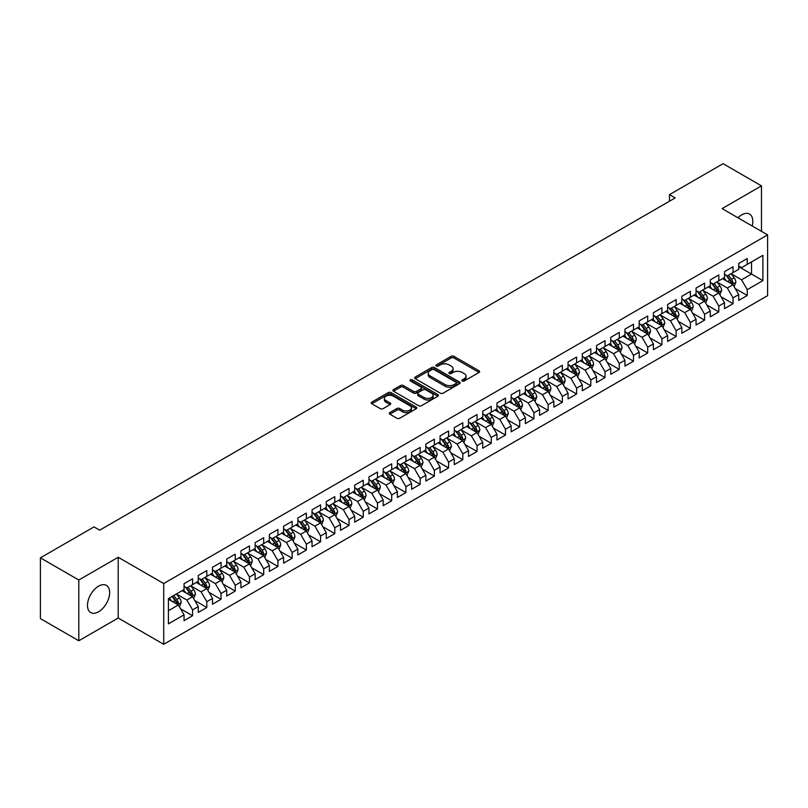 <?xml version="1.0" encoding="UTF-8"?>
<svg xmlns="http://www.w3.org/2000/svg" width="808" height="808" viewBox="0 0 808 808"><rect width="100%" height="100%" fill="white"/><g stroke="black" fill="none" stroke-linecap="round" stroke-linejoin="round"><path stroke-width="1.21" d="M462.277 380.992A1.384 0.798 0 0 0 464.236 380.992L479.073 372.427A1.97 1.141 0 0 0 479.649 371.619A1.97 1.141 0 0 0 479.073 370.811L453.945 356.308A1.97 1.141 0 0 0 451.147 356.308L436.32 364.873A1.384 0.798 0 0 0 435.906 365.438A1.384 0.798 0 0 0 436.32 366.004A1.384 0.798 0 0 0 438.269 366.004L440.188 364.893A6.323 3.646 0 0 1 449.127 364.893L451.218 366.105A6.323 3.646 0 0 1 453.066 368.68A6.323 3.646 0 0 1 451.218 371.256L449.299 372.367A1.384 0.798 0 0 0 448.894 372.932A1.384 0.798 0 0 0 449.299 373.498A1.384 0.798 0 0 0 451.248 373.498L453.177 372.387A6.323 3.646 0 0 1 462.105 372.387L464.196 373.599A6.323 3.646 0 0 1 466.054 376.174A6.323 3.646 0 0 1 464.196 378.75L462.277 379.861A1.384 0.798 0 0 0 461.873 380.427A1.384 0.798 0 0 0 462.277 380.992L462.277 379.861M98.566 611.787A15.685 9.06 120 0 0 108.817 597.96A15.685 9.06 120 0 0 106.414 585.396A15.685 9.06 120 0 0 98.566 586.164A15.685 9.06 120 0 0 88.325 599.99A15.685 9.06 120 0 0 90.728 612.565A15.685 9.06 120 0 0 98.566 611.787M752.157 225.967A15.685 9.06 120 0 0 749.561 214.08A15.685 9.06 120 0 0 741.714 214.847A15.685 9.06 120 0 0 737.957 217.776M389.86 412.565A1.97 1.141 0 0 0 389.284 413.373A1.97 1.141 0 0 0 389.86 414.181L396.91 418.251A1.97 1.141 0 0 0 399.707 418.251L416.181 408.737A1.97 1.141 0 0 0 416.756 407.929A1.97 1.141 0 0 0 416.181 407.121L391.052 392.617A1.97 1.141 0 0 0 388.254 392.617L371.781 402.131A1.97 1.141 0 0 0 371.205 402.929A1.97 1.141 0 0 0 371.781 403.737L380.295 408.656A1.97 1.141 0 0 0 383.093 408.656L390.143 404.586A1.97 1.141 0 0 0 390.719 403.778A1.97 1.141 0 0 0 390.143 402.97L385.921 400.536A5.282 3.05 0 0 1 384.376 398.384A5.282 3.05 0 0 1 387.628 395.566A5.282 3.05 0 0 1 393.385 396.223L409.929 405.778A5.282 3.05 0 0 1 411.474 407.929A5.282 3.05 0 0 1 408.212 410.747A5.282 3.05 0 0 1 402.465 410.09L399.707 408.495A1.97 1.141 0 0 0 396.91 408.495L389.86 412.565L389.86 414.181M78.8 580.013L78.8 640.774L118.2 618.029L118.2 557.268L78.8 580.013L40.4 557.843L94.021 526.887L99.707 530.169L675.155 197.94L669.468 194.647L669.468 201.222M118.2 557.268L163.711 583.538L767.6 234.886L767.6 295.647L163.711 644.309L163.711 583.538M761.479 231.361L761.479 185.87L722.089 208.616L767.6 234.886M761.479 185.87L723.079 163.691L669.468 194.647M440.33 393.183A1.97 1.141 0 0 0 443.117 393.183L459.59 383.669A1.97 1.141 0 0 0 460.176 382.861A1.97 1.141 0 0 0 459.59 382.063L434.462 367.549A1.97 1.141 0 0 0 431.674 367.549L415.201 377.063A1.97 1.141 0 0 0 414.625 377.871A1.97 1.141 0 0 0 415.201 378.669L440.33 393.183M410.939 381.285A1.384 0.798 0 0 1 412.343 381.487L412.343 379.841L437.886 394.587A1.97 1.141 0 0 1 438.461 395.395A1.97 1.141 0 0 1 437.886 396.203L421.412 405.717A1.97 1.141 0 0 1 418.625 405.717L393.496 391.203L400.546 387.163L400.546 385.527L393.496 389.597A1.97 1.141 0 0 0 392.91 390.405A1.97 1.141 0 0 0 393.496 391.203L393.496 389.597M400.546 387.163A1.97 1.141 0 0 1 403.333 387.163L403.333 385.527A1.97 1.141 0 0 0 400.546 385.527M403.333 385.527L413.524 391.405A1.97 1.141 0 0 0 416.312 391.405L420.998 388.709A1.97 1.141 0 0 0 421.574 387.901A1.97 1.141 0 0 0 420.998 387.093L410.383 380.972A1.384 0.798 0 0 1 409.979 380.406A1.384 0.798 0 0 1 410.828 379.669A1.384 0.798 0 0 1 412.343 379.841M738.724 266.67L751.531 274.053L751.531 261.903L762.904 255.338L747.259 264.368L747.259 258.54L738.724 263.459L738.724 269.296L733.038 272.579L733.038 266.751L724.503 271.67L724.503 277.508L718.817 280.79L718.817 274.962L710.283 279.881L710.283 285.719L704.596 289.001L704.596 283.174L696.062 288.092L696.062 293.93L690.375 297.213L690.375 291.385L681.841 296.304L681.841 302.142L676.145 305.424L676.145 299.596L667.62 304.515L667.62 310.353L661.924 313.635L661.924 307.808L653.389 312.726L653.389 318.564L647.703 321.847L647.703 316.019L639.168 320.938L639.168 326.775L633.482 330.058L633.482 324.23L624.948 329.149L624.948 334.987L619.261 338.269L619.261 332.441L610.727 337.36L610.727 343.198L605.04 346.481L605.04 340.653L596.506 345.571L596.506 351.409L590.81 354.692L590.81 348.864L582.275 353.783L582.275 359.621L576.589 362.903L576.589 357.075L568.054 361.994L568.054 367.832L562.368 371.114L562.368 365.287L553.834 370.205L553.834 376.043L548.147 379.326L548.147 373.498L539.613 378.417L539.613 384.255L533.926 387.537L533.926 381.709L525.392 386.628L525.392 392.466L519.706 395.748L519.706 389.921L511.171 394.839L511.171 400.677L505.475 403.96L505.475 398.132L496.94 403.051L496.94 408.888L491.254 412.171L491.254 406.343L482.719 411.262L482.719 417.1L477.033 420.382L477.033 414.555L468.499 419.473L468.499 425.311L462.812 428.594L462.812 422.766L454.278 427.685L454.278 433.522L448.591 436.805L448.591 430.977L440.057 435.896L440.057 441.734L434.361 445.016L434.361 439.188L425.836 444.107L425.836 449.945L420.14 453.227L420.14 447.4L411.605 452.318L411.605 458.156L405.919 461.439L405.919 455.611L397.385 460.53L397.385 466.368L391.698 469.65L391.698 463.822L383.164 468.741L383.164 474.579L377.477 477.861L377.477 472.034L368.943 476.962L368.943 482.79L363.257 486.073L363.257 480.245L354.722 485.174L354.722 491.001L349.026 494.284L349.026 488.456L340.491 493.385L340.491 499.213L334.805 502.495L334.805 496.668L326.27 501.596L326.27 507.424L320.584 510.707L320.584 504.879L312.05 509.808L312.05 515.635L306.363 518.918L306.363 513.09L297.829 518.019L297.829 523.847L292.142 527.129L292.142 521.301L283.608 526.23L283.608 532.058L277.922 535.34L277.922 529.513L269.387 534.442L269.387 540.269L263.691 543.552L263.691 537.724L255.156 542.653L255.156 548.481L249.47 551.763L249.47 545.935L240.936 550.864L240.936 556.692L235.249 559.974L235.249 554.147L226.715 559.075L226.715 564.903L221.028 568.186L221.028 562.358L212.494 567.287L212.494 573.114L206.808 576.397L206.808 570.569L198.273 575.498L198.273 581.326L192.577 584.608L192.577 578.78L184.052 583.709L184.052 589.537L168.407 598.566L168.407 623.857L184.052 614.827L178.356 604.97L168.407 599.223M762.904 255.338L762.904 280.629L747.259 289.658L741.572 279.8L731.26 273.851M735.24 288.547L747.259 295.486L747.259 289.658M747.259 295.486L738.724 300.414L738.724 294.587L733.038 297.869L727.351 288.012L717.039 282.063M721.019 296.758L733.038 303.697L733.038 297.869M733.038 303.697L724.503 308.626L724.503 302.798L718.817 306.081L713.131 296.223L702.819 290.274M706.798 304.969L718.817 311.908L718.817 306.081M718.817 311.908L710.283 316.837L710.283 311.009L704.596 314.292L698.91 304.434L688.598 298.485M692.577 313.181L704.596 320.12L704.596 314.292M704.596 320.12L696.062 325.048L696.062 319.221L690.375 322.503L684.679 312.646L674.367 306.697M678.356 321.392L690.375 328.331L690.375 322.503M690.375 328.331L681.841 333.26L681.841 327.432L676.145 330.714L670.458 320.857L660.146 314.908M664.136 329.603L676.145 336.542L676.145 330.714M676.145 336.542L667.62 341.471L667.62 335.643L661.924 338.926L656.237 329.068L645.925 323.119M649.905 337.815L661.924 344.753L661.924 338.926M661.924 344.753L653.389 349.682L653.389 343.854L647.703 347.137L642.017 337.279L631.705 331.331M635.684 346.026L647.703 352.965L647.703 347.137M647.703 352.965L639.168 357.894L639.168 352.066L633.482 355.348L627.796 345.491L617.484 339.542M621.463 354.237L633.482 361.176L633.482 355.348M633.482 361.176L624.948 366.105L624.948 360.277L619.261 363.56L613.565 353.702L603.263 347.753M607.242 362.449L619.261 369.387L619.261 363.56M619.261 369.387L610.727 374.316L610.727 368.488L605.04 371.771L599.344 361.913L589.032 355.964M593.021 370.66L605.04 377.599L605.04 371.771M605.04 377.599L596.506 382.527L596.506 376.7L590.81 379.982L585.123 370.125L574.811 364.176M578.791 378.871L590.81 385.81L590.81 379.982M590.81 385.81L582.275 390.739L582.275 384.911L576.589 388.194L570.903 378.336L560.59 372.387M564.57 387.082L576.589 394.021L576.589 388.194M576.589 394.021L568.054 398.95L568.054 393.122L562.368 396.405L556.682 386.547L546.37 380.598M550.349 395.294L562.368 402.233L562.368 396.405M562.368 402.233L553.834 407.161L553.834 401.334L548.147 404.616L542.461 394.759L532.149 388.81M536.128 403.505L548.147 410.444L548.147 404.616M548.147 410.444L539.613 415.373L539.613 409.545L533.926 412.827L528.23 402.97L517.918 397.021M521.907 411.716L533.926 418.655L533.926 412.827M533.926 418.655L525.392 423.584L525.392 417.756L519.706 421.039L514.009 411.181L503.697 405.232M507.687 419.928L519.706 426.866L519.706 421.039M519.706 426.866L511.171 431.795L511.171 425.968L505.475 429.25L499.788 419.392L489.476 413.444M493.456 428.139L505.475 435.078L505.475 429.25M505.475 435.078L496.94 440.006L496.94 434.179L491.254 437.461L485.568 427.604L475.256 421.655M479.235 436.35L491.254 443.289L491.254 437.461M491.254 443.289L482.719 448.218L482.719 442.39L477.033 445.673L471.347 435.815L461.035 429.866M465.014 444.562L477.033 451.5L477.033 445.673M477.033 451.5L468.499 456.429L468.499 450.601L462.812 453.884L457.126 444.026L446.814 438.077M450.793 452.773L462.812 459.712L462.812 453.884M462.812 459.712L454.278 464.64L454.278 458.813L448.591 462.095L442.895 452.238L432.583 446.289M436.572 460.984L448.591 467.923L448.591 462.095M448.591 467.923L440.057 472.852L440.057 467.024L434.361 470.306L428.674 460.449L418.362 454.5M422.352 469.196L434.361 476.134L434.361 470.306M434.361 476.134L425.836 481.063L425.836 475.235L420.14 478.518L414.454 468.66L404.141 462.711M408.121 477.407L420.14 484.346L420.14 478.518M420.14 484.346L411.605 489.274L411.605 483.447L405.919 486.729L400.233 476.871L389.921 470.923M393.9 485.618L405.919 492.557L405.919 486.729M405.919 492.557L397.385 497.486L397.385 491.658L391.698 494.94L386.012 485.083L375.7 479.134M379.679 493.829L391.698 500.768L391.698 494.94M391.698 500.768L383.164 505.697L383.164 499.869L377.477 503.152L371.781 493.294L361.479 487.345M365.458 502.041L377.477 508.979L377.477 503.152M377.477 508.979L368.943 513.908L368.943 508.081L363.257 511.363L357.56 501.505L347.248 495.556M351.238 510.252L363.257 517.191L363.257 511.363M363.257 517.191L354.722 522.12L354.722 516.292L349.026 519.574L343.339 509.717L333.027 503.768M337.017 518.463L349.026 525.402L349.026 519.574M349.026 525.402L340.491 530.331L340.491 524.503L334.805 527.786L329.119 517.928L318.806 511.979M322.786 526.675L334.805 533.613L334.805 527.786M334.805 533.613L326.27 538.542L326.27 532.714L320.584 535.997L314.898 526.139L304.586 520.19M308.565 534.886L320.584 541.825L320.584 535.997M320.584 541.825L312.05 546.753L312.05 540.926L306.363 544.208L300.677 534.351L290.365 528.402M294.344 543.097L306.363 550.036L306.363 544.208M306.363 550.036L297.829 554.965L297.829 549.137L292.142 552.42L286.446 542.562L276.134 536.613M280.124 551.308L292.142 558.247L292.142 552.42M292.142 558.247L283.608 563.176L283.608 557.348L277.922 560.631L272.225 550.773L261.913 544.824M265.903 559.52L277.922 566.459L277.922 560.631M277.922 566.459L269.387 571.387L269.387 565.56L263.691 568.842L258.005 558.985L247.692 553.036M251.672 567.731L263.691 574.67L263.691 568.842M263.691 574.67L255.156 579.599L255.156 573.771L249.47 577.053L243.784 567.196L233.472 561.247M237.451 575.942L249.47 582.881L249.47 577.053M249.47 582.881L240.936 587.81L240.936 581.982L235.249 585.265L229.563 575.407L219.251 569.458M223.23 584.154L235.249 591.092L235.249 585.265M235.249 591.092L226.715 596.021L226.715 590.193L221.028 593.476L215.342 583.618L205.03 577.67M209.009 592.365L221.028 599.304L221.028 593.476M221.028 599.304L212.494 604.232L212.494 598.405L206.808 601.687L201.111 591.83L190.799 585.881M194.789 600.576L206.808 607.515L206.808 601.687M206.808 607.515L198.273 612.444L198.273 606.616L192.577 609.899L186.89 600.041L176.578 594.092M180.568 608.788L192.577 615.726L192.577 609.899M192.577 615.726L184.052 620.655L184.052 614.827M184.052 586.255L186.89 587.891L192.577 584.608M168.407 610.717L178.356 604.97M198.273 578.043L201.111 579.679L206.808 576.397M186.89 600.041L192.577 596.759L182.053 590.688M198.273 606.616L192.577 596.759M212.494 569.832L215.342 571.468L221.028 568.186M201.111 591.83L206.808 588.547L196.283 582.477M212.494 598.405L206.808 588.547M226.715 561.621L229.563 563.257L235.249 559.974M215.342 583.618L221.028 580.336L210.504 574.266M226.715 590.193L221.028 580.336M240.936 553.409L243.784 555.045L249.47 551.763M229.563 575.407L235.249 572.125L224.725 566.055M240.936 581.982L235.249 572.125M255.156 545.198L258.005 546.834L263.691 543.552M243.784 567.196L249.47 563.913L238.946 557.843M255.156 573.771L249.47 563.913M269.387 536.987L272.225 538.623L277.922 535.34M258.005 558.985L263.691 555.702L253.167 549.632M269.387 565.56L263.691 555.702M283.608 528.775L286.446 530.412L292.142 527.129M272.225 550.773L277.922 547.491L267.387 541.421M283.608 557.348L277.922 547.491M297.829 520.564L300.677 522.2L306.363 518.918M286.446 542.562L292.142 539.279L281.618 533.209M297.829 549.137L292.142 539.279M312.05 512.353L314.898 513.989L320.584 510.707M300.677 534.351L306.363 531.068L295.839 524.998M312.05 540.926L306.363 531.068M326.27 504.142L329.119 505.778L334.805 502.495M314.898 526.139L320.584 522.857L310.06 516.787M326.27 532.714L320.584 522.857M340.491 495.93L343.339 497.566L349.026 494.284M329.119 517.928L334.805 514.645L324.281 508.575M340.491 524.503L334.805 514.645M354.722 487.719L357.56 489.355L363.257 486.073M343.339 509.717L349.026 506.434L338.501 500.364M354.722 516.292L349.026 506.434M368.943 479.508L371.781 481.144L377.477 477.861M357.56 501.505L363.257 498.223L352.732 492.153M368.943 508.081L363.257 498.223M383.164 471.296L386.012 472.933L391.698 469.65M371.781 493.294L377.477 490.012L366.953 483.941M383.164 499.869L377.477 490.012M397.385 463.085L400.233 464.721L405.919 461.439M386.012 485.083L391.698 481.8L381.174 475.73M397.385 491.658L391.698 481.8M411.605 454.874L414.454 456.51L420.14 453.227M400.233 476.871L405.919 473.589L395.395 467.519M411.605 483.447L405.919 473.589M425.836 446.662L428.674 448.299L434.361 445.016M414.454 468.66L420.14 465.378L409.616 459.308M425.836 475.235L420.14 465.378M440.057 438.451L442.895 440.087L448.591 436.805M428.674 460.449L434.361 457.166L423.836 451.096M440.057 467.024L434.361 457.166M454.278 430.24L457.126 431.876L462.812 428.594M442.895 452.238L448.591 448.955L438.067 442.885M454.278 458.813L448.591 448.955M468.499 422.029L471.347 423.665L477.033 420.382M457.126 444.026L462.812 440.744L452.288 434.674M468.499 450.601L462.812 440.744M482.719 413.817L485.568 415.453L491.254 412.171M471.347 435.815L477.033 432.533L466.509 426.462M482.719 442.39L477.033 432.533M496.94 405.606L499.788 407.242L505.475 403.96M485.568 427.604L491.254 424.321L480.73 418.251M496.94 434.179L491.254 424.321M511.171 397.395L514.009 399.031L519.706 395.748M499.788 419.392L505.475 416.11L494.951 410.04M511.171 425.968L505.475 416.11M525.392 389.183L528.23 390.82L533.926 387.537M514.009 411.181L519.706 407.899L509.171 401.829M525.392 417.756L519.706 407.899M539.613 380.972L542.461 382.608L548.147 379.326M528.23 402.97L533.926 399.687L523.402 393.617M539.613 409.545L533.926 399.687M553.834 372.761L556.682 374.397L562.368 371.114M542.461 394.759L548.147 391.476L537.623 385.406M553.834 401.334L548.147 391.476M568.054 364.549L570.903 366.186L576.589 362.903M556.682 386.547L562.368 383.265L551.844 377.195M568.054 393.122L562.368 383.265M582.275 356.338L585.123 357.974L590.81 354.692M570.903 378.336L576.589 375.053L566.065 368.983M582.275 384.911L576.589 375.053M596.506 348.127L599.344 349.763L605.04 346.481M585.123 370.125L590.81 366.842L580.285 360.772M596.506 376.7L590.81 366.842M610.727 339.916L613.565 341.552L619.261 338.269M599.344 361.913L605.04 358.631L594.506 352.561M610.727 368.488L605.04 358.631M624.948 331.704L627.796 333.34L633.482 330.058M613.565 353.702L619.261 350.419L608.737 344.349M624.948 360.277L619.261 350.419M639.168 323.493L642.017 325.129L647.703 321.847M627.796 345.491L633.482 342.208L622.958 336.138M639.168 352.066L633.482 342.208M653.389 315.272L656.237 316.918L661.924 313.635M642.017 337.279L647.703 333.997L637.179 327.927M653.389 343.854L647.703 333.997M667.62 307.06L670.458 308.707L676.145 305.424M656.237 329.068L661.924 325.786L651.4 319.716M667.62 335.643L661.924 325.786M681.841 298.849L684.679 300.495L690.375 297.213M670.458 320.857L676.145 317.574L665.62 311.504M681.841 327.432L676.145 317.574M696.062 290.638L698.91 292.284L704.596 289.001M684.679 312.646L690.375 309.363L679.851 303.293M696.062 319.221L690.375 309.363M710.283 282.426L713.131 284.073L718.817 280.79M698.91 304.434L704.596 301.152L694.072 295.082M710.283 311.009L704.596 301.152M724.503 274.215L727.351 275.861L733.038 272.579M713.131 296.223L718.817 292.94L708.293 286.87M724.503 302.798L718.817 292.94M738.724 266.004L741.572 267.65L747.259 264.368M727.351 288.012L733.038 284.729L722.514 278.659M738.724 294.587L733.038 284.729M40.4 557.843L40.4 618.605L78.8 640.774M118.2 618.029L163.711 644.309M741.572 279.8L751.531 274.053L762.904 280.629M462.832 381.184L464.196 380.396A6.323 3.646 0 0 0 466.054 377.821L466.054 376.174M453.066 368.68L453.066 370.316A6.323 3.646 0 0 1 451.218 372.902L449.854 373.69M479.043 372.438L453.945 357.954A1.97 1.141 0 0 0 451.147 357.954L436.865 366.196M459.57 383.689L434.462 369.195A1.97 1.141 0 0 0 431.674 369.195L415.231 378.689M456.106 383.426A1.384 0.798 0 0 0 456.51 382.861A1.384 0.798 0 0 0 456.106 382.305L434.048 369.569A1.384 0.798 0 0 0 432.088 369.569L430.068 370.731A6.323 3.646 0 0 0 428.22 373.316A6.323 3.646 0 0 0 430.068 375.892L445.147 384.598A6.323 3.646 0 0 0 454.076 384.598L456.106 383.426L456.106 385.073A1.384 0.798 0 0 0 456.51 384.507L456.51 382.861M428.22 373.316L428.22 374.952A6.323 3.646 0 0 0 430.068 377.538L430.068 375.892M456.106 385.073L454.076 386.244A6.323 3.646 0 0 1 445.147 386.244L430.068 377.538M403.333 387.163L413.524 393.052A1.97 1.141 0 0 0 416.312 393.052L420.998 390.355A1.97 1.141 0 0 0 421.574 389.547L421.574 387.901M412.343 381.487L437.855 396.223M424.099 397.516A5.282 3.05 0 0 0 429.856 398.172A5.282 3.05 0 0 0 433.118 395.354A5.282 3.05 0 0 0 431.573 393.203L425.735 389.84A1.97 1.141 0 0 0 422.948 389.84L418.271 392.536A1.97 1.141 0 0 0 417.696 393.344A1.97 1.141 0 0 0 418.271 394.153L424.099 397.516L424.099 399.152A5.282 3.05 0 0 0 429.856 399.819A5.282 3.05 0 0 0 433.118 397.001L433.118 395.354M417.696 393.344L417.696 394.981A1.97 1.141 0 0 0 418.271 395.789L418.271 394.153M424.099 399.152L418.271 395.789M411.474 407.929L411.474 409.575A5.282 3.05 0 0 1 408.212 412.393A5.282 3.05 0 0 1 402.465 411.726L399.707 410.141A1.97 1.141 0 0 0 396.91 410.141L389.89 414.191M384.376 398.384L384.376 400.021A5.282 3.05 0 0 0 385.921 402.182L385.921 400.536M390.113 404.606L385.921 402.182M416.181 407.121L416.181 408.737L391.052 394.264A1.97 1.141 0 0 0 388.254 394.264L371.811 403.758M734.088 286.557L735.856 282.255A5.333 3.08 -120 0 0 734.149 277.71L731.129 273.68M726.321 280.851L724.019 277.78M732.038 284.153L732.977 282.477A5.333 3.08 -120 0 0 731.452 279.275L728.432 275.235M726.705 275.488L730.442 280.467A2.717 1.566 60 0 1 730.927 281.295L732.977 282.477M725.766 274.952L729.745 280.255A5.333 3.08 60 0 1 731.27 283.467L731.381 283.77M719.867 294.769L721.635 290.466A5.333 3.08 -120 0 0 719.928 285.921L716.908 281.891M712.09 289.062L709.798 285.992M717.817 292.365L718.756 290.688A5.333 3.08 -120 0 0 717.231 287.486L714.211 283.446M712.484 283.699L716.211 288.678A2.717 1.566 60 0 1 716.706 289.506L718.756 290.688M711.545 283.164L715.524 288.466A5.333 3.08 60 0 1 717.05 291.678L717.161 291.981M705.647 302.98L707.414 298.677A5.333 3.08 -120 0 0 705.707 294.132L702.687 290.102M697.87 297.273L695.577 294.203M703.586 300.576L704.536 298.899A5.333 3.08 -120 0 0 703.01 295.698L699.981 291.658M698.264 291.91L701.99 296.889A2.717 1.566 60 0 1 702.485 297.718L704.536 298.899M697.324 291.375L701.304 296.677A5.333 3.08 60 0 1 702.829 299.889L702.93 300.192M691.426 311.191L693.183 306.889A5.333 3.08 -120 0 0 691.486 302.344L688.466 298.314M683.649 305.485L681.356 302.414M689.365 308.787L690.305 307.111A5.333 3.08 -120 0 0 688.78 303.909L685.76 299.869M684.043 300.121L687.77 305.101A2.717 1.566 60 0 1 688.264 305.929L690.305 307.111M683.103 299.586L687.073 304.889A5.333 3.08 60 0 1 688.598 308.101L688.709 308.404M677.205 319.402L678.962 315.1A5.333 3.08 -120 0 0 677.266 310.555L674.246 306.525M669.428 313.696L667.135 310.625M675.145 316.999L676.084 315.322A5.333 3.08 -120 0 0 674.559 312.12L671.539 308.08M669.812 308.333L673.549 313.312A2.717 1.566 60 0 1 674.044 314.14L676.084 315.322M668.883 307.798L672.852 313.1A5.333 3.08 60 0 1 674.377 316.312L674.488 316.615M662.974 327.614L664.742 323.311A5.333 3.08 -120 0 0 663.045 318.766L660.015 314.736M655.207 321.907L652.904 318.837M660.924 325.21L661.863 323.533A5.333 3.08 -120 0 0 660.338 320.332L657.318 316.292M655.591 316.544L659.328 321.523A2.717 1.566 60 0 1 659.813 322.352L661.863 323.533M654.652 316.009L658.631 321.311A5.333 3.08 60 0 1 660.156 324.523L660.267 324.826M648.753 335.825L650.521 331.522A5.333 3.08 -120 0 0 648.814 326.977L645.794 322.947M640.986 330.119L638.684 327.048M646.703 333.421L647.642 331.745A5.333 3.08 -120 0 0 646.117 328.543L643.097 324.503M641.37 324.755L645.097 329.735A2.717 1.566 60 0 1 645.592 330.563L647.642 331.745M640.431 324.22L644.41 329.523A5.333 3.08 60 0 1 645.935 332.734L646.047 333.037M634.533 344.036L636.3 339.734A5.333 3.08 -120 0 0 634.593 335.189L631.573 331.159M626.755 338.33L624.463 335.259M632.472 341.632L633.422 339.956A5.333 3.08 -120 0 0 631.896 336.754L628.876 332.714M627.149 332.967L630.876 337.946A2.717 1.566 60 0 1 631.371 338.774L633.422 339.956M626.21 332.431L630.19 337.734A5.333 3.08 60 0 1 631.715 340.946L631.816 341.249M620.312 352.248L622.069 347.945A5.333 3.08 -120 0 0 620.372 343.4L617.352 339.37M612.535 346.541L610.242 343.471M618.251 349.844L619.201 348.167A5.333 3.08 -120 0 0 617.676 344.966L614.646 340.925M612.929 341.178L616.655 346.157A2.717 1.566 60 0 1 617.15 346.986L619.201 348.167M611.989 340.643L615.969 345.945A5.333 3.08 60 0 1 617.494 349.157L617.595 349.46M606.091 360.459L607.848 356.156A5.333 3.08 -120 0 0 606.151 351.611L603.132 347.581M598.314 354.752L596.021 351.682M604.03 358.055L604.97 356.379A5.333 3.08 -120 0 0 603.445 353.177L600.425 349.137M598.698 349.389L602.435 354.369A2.717 1.566 60 0 1 602.93 355.197L604.97 356.379M597.769 348.854L601.738 354.156A5.333 3.08 60 0 1 603.263 357.368L603.374 357.671M591.87 368.67L593.628 364.368A5.333 3.08 -120 0 0 591.931 359.823L588.911 355.793M584.093 362.964L581.79 359.893M589.81 366.266L590.749 364.59A5.333 3.08 -120 0 0 589.224 361.388L586.204 357.348M584.477 357.601L588.214 362.58A2.717 1.566 60 0 1 588.709 363.408L590.749 364.59M583.538 357.065L587.517 362.368A5.333 3.08 60 0 1 589.042 365.58L589.153 365.883M577.639 376.881L579.407 372.579A5.333 3.08 -120 0 0 577.71 368.034L574.68 364.004M569.872 371.175L567.57 368.105M575.589 374.478L576.528 372.801A5.333 3.08 -120 0 0 575.003 369.599L571.983 365.559M570.256 365.812L573.993 370.791A2.717 1.566 60 0 1 574.478 371.619L576.528 372.801M569.317 365.277L573.296 370.579A5.333 3.08 60 0 1 574.821 373.791L574.932 374.094M563.418 385.093L565.186 380.79A5.333 3.08 -120 0 0 563.479 376.245L560.459 372.215M555.651 379.386L553.349 376.316M561.368 382.689L562.307 381.012A5.333 3.08 -120 0 0 560.782 377.811L557.762 373.771M556.035 374.023L559.762 379.002A2.717 1.566 60 0 1 560.257 379.831L562.307 381.012M555.096 373.488L559.075 378.79A5.333 3.08 60 0 1 560.601 382.002L560.712 382.305M549.198 393.304L550.965 389.001A5.333 3.08 -120 0 0 549.258 384.457L546.238 380.427M541.421 387.598L539.128 384.527M547.137 390.9L548.087 389.224A5.333 3.08 -120 0 0 546.562 386.022L543.542 381.982M541.815 382.234L545.541 387.214A2.717 1.566 60 0 1 546.036 388.042L548.087 389.224M540.875 381.699L544.855 387.002A5.333 3.08 60 0 1 546.38 390.214L546.481 390.517M534.977 401.515L536.734 397.213A5.333 3.08 -120 0 0 535.037 392.668L532.018 388.638M527.2 395.809L524.907 392.739M532.916 399.112L533.866 397.435A5.333 3.08 -120 0 0 532.331 394.233L529.311 390.193M527.594 390.446L531.321 395.425A2.717 1.566 60 0 1 531.815 396.253L533.866 397.435M526.654 389.911L530.624 395.213A5.333 3.08 60 0 1 532.159 398.425L532.26 398.728M520.756 409.727L522.513 405.424A5.333 3.08 -120 0 0 520.817 400.879L517.797 396.849M512.979 404.02L510.686 400.95M518.696 407.323L519.635 405.646A5.333 3.08 -120 0 0 518.11 402.445L515.09 398.405M513.363 398.657L517.1 403.636A2.717 1.566 60 0 1 517.595 404.465L519.635 405.646M512.434 398.122L516.403 403.424A5.333 3.08 60 0 1 517.928 406.636L518.039 406.939M506.535 417.938L508.293 413.635A5.333 3.08 -120 0 0 506.596 409.09L503.576 405.06M498.758 412.231L496.455 409.161M504.475 415.534L505.414 413.858A5.333 3.08 -120 0 0 503.889 410.656L500.869 406.616M499.142 406.868L502.879 411.848A2.717 1.566 60 0 1 503.374 412.676L505.414 413.858M498.203 406.333L502.182 411.636A5.333 3.08 60 0 1 503.707 414.847L503.818 415.15M492.304 426.149L494.072 421.847A5.333 3.08 -120 0 0 492.375 417.302L489.345 413.272M484.537 420.443L482.235 417.372M490.254 423.745L491.193 422.069A5.333 3.08 -120 0 0 489.668 418.867L486.648 414.827M484.921 415.08L488.658 420.059A2.717 1.566 60 0 1 489.143 420.887L491.193 422.069M483.982 414.544L487.961 419.847A5.333 3.08 60 0 1 489.486 423.059L489.598 423.362M478.084 434.361L479.851 430.058A5.333 3.08 -120 0 0 478.144 425.513L475.124 421.483M470.306 428.654L468.014 425.584M476.033 431.957L476.973 430.28A5.333 3.08 -120 0 0 475.447 427.079L472.428 423.038M470.7 423.291L474.427 428.27A2.717 1.566 60 0 1 474.922 429.099L476.973 430.28M469.761 422.756L473.74 428.058A5.333 3.08 60 0 1 475.266 431.27L475.377 431.573M463.863 442.572L465.63 438.269A5.333 3.08 -120 0 0 463.923 433.724L460.903 429.694M456.086 436.865L453.793 433.795M461.802 440.168L462.752 438.491A5.333 3.08 -120 0 0 461.227 435.29L458.197 431.25M456.48 431.502L460.207 436.482A2.717 1.566 60 0 1 460.701 437.31L462.752 438.491M455.54 430.967L459.52 436.269A5.333 3.08 60 0 1 461.045 439.481L461.146 439.784M449.642 450.783L451.399 446.481A5.333 3.08 -120 0 0 449.702 441.936L446.683 437.906M441.865 445.077L439.572 442.006M447.582 448.379L448.521 446.703A5.333 3.08 -120 0 0 446.996 443.501L443.976 439.461M442.259 439.714L445.986 444.693A2.717 1.566 60 0 1 446.481 445.521L448.521 446.703M441.32 439.178L445.289 444.481A5.333 3.08 60 0 1 446.824 447.693L446.925 447.996M435.421 458.995L437.179 454.692A5.333 3.08 -120 0 0 435.482 450.147L432.462 446.117M427.644 453.288L425.351 450.218M433.361 456.591L434.3 454.914A5.333 3.08 -120 0 0 432.775 451.712L429.755 447.672M428.028 447.925L431.765 452.914A2.717 1.566 60 0 1 432.26 453.732L434.3 454.914M427.099 447.39L431.068 452.692A5.333 3.08 60 0 1 432.593 455.904L432.704 456.207M421.19 467.206L422.958 462.903A5.333 3.08 -120 0 0 421.261 458.358L418.231 454.328M413.423 461.499L411.12 458.429M419.14 464.802L420.079 463.125A5.333 3.08 -120 0 0 418.554 459.924L415.534 455.884M413.807 456.136L417.544 461.126A2.717 1.566 60 0 1 418.039 461.944L420.079 463.125M412.868 455.601L416.847 460.903A5.333 3.08 60 0 1 418.372 464.115L418.483 464.418M406.969 475.417L408.737 471.115A5.333 3.08 -120 0 0 407.03 466.57L404.01 462.54M399.202 469.711L396.9 466.64M404.919 473.013L405.858 471.337A5.333 3.08 -120 0 0 404.333 468.135L401.313 464.095M399.586 464.348L403.313 469.337A2.717 1.566 60 0 1 403.808 470.155L405.858 471.337M398.647 463.812L402.626 469.115A5.333 3.08 60 0 1 404.151 472.326L404.263 472.63M392.749 483.628L394.516 479.326A5.333 3.08 -120 0 0 392.809 474.781L389.789 470.751M384.972 477.922L382.679 474.851M390.688 481.225L391.638 479.548A5.333 3.08 -120 0 0 390.113 476.346L387.093 472.306M385.365 472.559L389.092 477.548A2.717 1.566 60 0 1 389.587 478.366L391.638 479.548M384.426 472.024L388.406 477.326A5.333 3.08 60 0 1 389.931 480.538L390.032 480.841M378.528 491.84L380.295 487.537A5.333 3.08 -120 0 0 378.588 482.992L375.569 478.962M370.751 486.133L368.458 483.063M376.467 489.436L377.417 487.759A5.333 3.08 -120 0 0 375.892 484.558L372.862 480.518M371.145 480.77L374.872 485.76A2.717 1.566 60 0 1 375.366 486.578L377.417 487.759M370.205 480.235L374.185 485.537A5.333 3.08 60 0 1 375.71 488.749L375.811 489.052M364.307 500.051L366.064 495.748A5.333 3.08 -120 0 0 364.368 491.203L361.348 487.174M356.53 494.344L354.237 491.274M362.247 497.647L363.186 495.971A5.333 3.08 -120 0 0 361.661 492.769L358.641 488.729M356.914 488.981L360.651 493.971A2.717 1.566 60 0 1 361.146 494.789L363.186 495.971M355.985 488.446L359.954 493.749A5.333 3.08 60 0 1 361.479 496.96L361.59 497.263M350.086 508.262L351.844 503.96A5.333 3.08 -120 0 0 350.147 499.415L347.127 495.385M342.309 502.556L340.017 499.485M348.026 505.859L348.965 504.182A5.333 3.08 -120 0 0 347.44 500.98L344.42 496.94M342.693 497.193L346.43 502.182A2.717 1.566 60 0 1 346.925 503L348.965 504.182M341.754 496.657L345.733 501.96A5.333 3.08 60 0 1 347.258 505.172L347.369 505.475M335.855 516.474L337.623 512.171A5.333 3.08 -120 0 0 335.926 507.626L332.896 503.596M328.088 510.767L325.786 507.697M333.805 514.07L334.744 512.393A5.333 3.08 -120 0 0 333.219 509.191L330.199 505.151M328.472 505.404L332.209 510.393A2.717 1.566 60 0 1 332.694 511.212L334.744 512.393M327.533 504.869L331.512 510.171A5.333 3.08 60 0 1 333.037 513.383L333.149 513.686M321.635 524.685L323.402 520.382A5.333 3.08 -120 0 0 321.695 515.837L318.675 511.807M313.868 518.978L311.565 515.908M319.584 522.281L320.524 520.605A5.333 3.08 -120 0 0 318.998 517.403L315.979 513.363M314.251 513.615L317.978 518.605A2.717 1.566 60 0 1 318.473 519.423L320.524 520.605M313.312 513.08L317.291 518.383A5.333 3.08 60 0 1 318.817 521.594L318.928 521.897M307.414 532.896L309.181 528.594A5.333 3.08 -120 0 0 307.474 524.049L304.454 520.019M299.637 527.19L297.344 524.119M305.353 530.492L306.303 528.816A5.333 3.08 -120 0 0 304.778 525.614L301.758 521.574M300.031 521.827L303.757 526.816A2.717 1.566 60 0 1 304.252 527.634L306.303 528.816M299.091 521.291L303.071 526.594A5.333 3.08 60 0 1 304.596 529.806L304.697 530.109M293.193 541.107L294.95 536.805A5.333 3.08 -120 0 0 293.254 532.26L290.234 528.23M285.416 535.401L283.123 532.331M291.132 538.704L292.082 537.027A5.333 3.08 -120 0 0 290.547 533.825L287.527 529.785M285.81 530.038L289.537 535.027A2.717 1.566 60 0 1 290.032 535.845L292.082 537.027M284.87 529.503L288.85 534.805A5.333 3.08 60 0 1 290.375 538.017L290.476 538.32M278.972 549.319L280.729 545.016A5.333 3.08 -120 0 0 279.033 540.471L276.013 536.441M271.195 543.612L268.902 540.542M276.912 546.915L277.851 545.238A5.333 3.08 -120 0 0 276.326 542.037L273.306 537.997M271.579 538.249L275.316 543.239A2.717 1.566 60 0 1 275.811 544.057L277.851 545.238M270.65 537.714L274.619 543.016A5.333 3.08 60 0 1 276.144 546.228L276.255 546.531M264.751 557.53L266.509 553.227A5.333 3.08 -120 0 0 264.812 548.683L261.792 544.653M256.974 551.824L254.672 548.753M262.691 555.126L263.63 553.45A5.333 3.08 -120 0 0 262.105 550.248L259.085 546.208M257.358 546.46L261.095 551.45A2.717 1.566 60 0 1 261.59 552.268L263.63 553.45M256.419 545.925L260.398 551.228A5.333 3.08 60 0 1 261.923 554.44L262.034 554.742M250.52 565.741L252.288 561.439A5.333 3.08 -120 0 0 250.591 556.894L247.561 552.864M242.754 560.035L240.451 556.965M248.47 563.338L249.409 561.661A5.333 3.08 -120 0 0 247.884 558.459L244.864 554.419M243.137 554.672L246.874 559.661A2.717 1.566 60 0 1 247.359 560.479L249.409 561.661M242.198 554.136L246.177 559.439A5.333 3.08 60 0 1 247.703 562.651L247.814 562.954M236.3 573.953L238.067 569.65A5.333 3.08 -120 0 0 236.36 565.105L233.34 561.075M228.533 568.246L226.23 565.176M234.249 571.549L235.189 569.872A5.333 3.08 -120 0 0 233.663 566.671L230.644 562.631M228.917 562.883L232.643 567.873A2.717 1.566 60 0 1 233.138 568.691L235.189 569.872M227.977 562.348L231.957 567.65A5.333 3.08 60 0 1 233.482 570.862L233.593 571.165M222.079 582.164L223.846 577.861A5.333 3.08 -120 0 0 222.139 573.316L219.119 569.286M214.302 576.457L212.009 573.387M220.018 579.76L220.968 578.084A5.333 3.08 -120 0 0 219.443 574.882L216.413 570.842M214.696 571.094L218.423 576.084A2.717 1.566 60 0 1 218.917 576.902L220.968 578.084M213.756 570.559L217.736 575.862A5.333 3.08 60 0 1 219.261 579.073L219.362 579.376M207.858 590.375L209.615 586.073A5.333 3.08 -120 0 0 207.919 581.528L204.899 577.498M200.081 584.669L197.788 581.598M205.798 587.971L206.747 586.295A5.333 3.08 -120 0 0 205.212 583.093L202.192 579.053M200.475 579.306L204.202 584.295A2.717 1.566 60 0 1 204.697 585.113L206.747 586.295M199.536 578.77L203.505 584.073A5.333 3.08 60 0 1 205.04 587.285L205.141 587.588M193.637 598.587L195.395 594.284A5.333 3.08 -120 0 0 193.698 589.739L190.678 585.709M185.86 592.88L183.567 589.81M191.577 596.183L192.516 594.506A5.333 3.08 -120 0 0 190.991 591.305L187.971 587.264M186.244 587.517L189.981 592.506A2.717 1.566 60 0 1 190.476 593.325L192.516 594.506M185.315 586.982L189.284 592.284A5.333 3.08 60 0 1 190.809 595.496L190.92 595.799M179.416 606.798L181.174 602.495A5.333 3.08 -120 0 0 179.477 597.95L176.457 593.92M171.639 601.091L169.337 598.021M177.356 604.394L178.295 602.717A5.333 3.08 -120 0 0 176.77 599.516L173.75 595.476M172.417 596.254L175.76 600.718A2.717 1.566 60 0 1 176.255 601.536L178.295 602.717M172.043 596.466L175.063 600.495A5.333 3.08 60 0 1 176.588 603.707L176.7 604.01M464.196 380.396L464.196 378.75M449.299 373.498L449.299 372.367M451.218 372.902L451.218 371.256M436.32 366.004L436.32 364.873M451.147 357.954L451.147 356.308M453.945 357.954L453.945 356.308M479.073 372.427L479.073 370.811M415.201 378.669L415.201 377.063M431.674 369.195L431.674 367.549M434.462 369.195L434.462 367.549M459.59 383.669L459.59 382.063M445.147 386.244L445.147 384.598M454.076 386.244L454.076 384.598M413.524 393.052L413.524 391.405M416.312 393.052L416.312 391.405M420.998 390.355L420.998 388.709M437.886 396.203L437.886 394.587M396.91 410.141L396.91 408.495M399.707 410.141L399.707 408.495M402.465 411.726L402.465 410.09M390.143 404.586L390.143 402.97M371.781 403.737L371.781 402.131M388.254 394.264L388.254 392.617M391.052 394.264L391.052 392.617M732.371 284.345L735.815 282.356M731.452 279.275L734.149 277.71M727.513 281.548L729.745 280.255M718.15 292.557L721.595 290.567M717.231 287.486L719.928 285.921M713.292 289.759L715.524 288.466M703.93 300.768L707.374 298.778M703.01 295.698L705.707 294.132M699.072 297.97L701.304 296.677M689.699 308.979L693.153 306.989M688.78 303.909L691.486 302.344M684.851 306.181L687.073 304.889M675.478 317.19L678.932 315.201M674.559 312.12L677.266 310.555M670.63 314.393L672.852 313.1M661.257 325.402L664.711 323.412M660.338 320.332L663.045 318.766M656.409 322.604L658.631 321.311M647.036 333.613L650.48 331.623M646.117 328.543L648.814 326.977M642.178 330.815L644.41 329.523M632.815 341.824L636.26 339.835M631.896 336.754L634.593 335.189M627.957 339.027L630.19 337.734M618.595 350.036L622.039 348.046M617.676 344.966L620.372 343.4M613.737 347.238L615.969 345.945M604.364 358.247L607.818 356.257M603.445 353.177L606.151 351.611M599.516 355.449L601.738 354.156M590.143 366.458L593.597 364.469M589.224 361.388L591.931 359.823M585.295 363.661L587.517 362.368M575.922 374.67L579.376 372.68M575.003 369.599L577.71 368.034M571.074 371.872L573.296 370.579M561.701 382.881L565.145 380.891M560.782 377.811L563.479 376.245M556.843 380.083L559.075 378.79M547.481 391.092L550.925 389.103M546.562 386.022L549.258 384.457M542.623 388.294L544.855 387.002M533.26 399.304L536.704 397.314M532.331 394.233L535.037 392.668M528.402 396.506L530.624 395.213M519.029 407.515L522.483 405.525M518.11 402.445L520.817 400.879M514.181 404.717L516.403 403.424M504.808 415.726L508.262 413.736M503.889 410.656L506.596 409.09M499.96 412.928L502.182 411.636M490.587 423.937L494.031 421.948M489.668 418.867L492.375 417.302M485.729 421.14L487.961 419.847M476.366 432.149L479.811 430.159M475.447 427.079L478.144 425.513M471.508 429.351L473.74 428.058M462.146 440.36L465.59 438.37M461.227 435.29L463.923 433.724M457.288 437.562L459.52 436.269M447.915 448.571L451.369 446.582M446.996 443.501L449.702 441.936M443.067 445.774L445.289 444.481M433.694 456.783L437.148 454.793M432.775 451.712L435.482 450.147M428.846 453.985L431.068 452.692M419.473 464.994L422.927 463.004M418.554 459.924L421.261 458.358M414.625 462.196L416.847 460.903M405.252 473.205L408.696 471.216M404.333 468.135L407.03 466.57M400.394 470.408L402.626 469.115M391.032 481.416L394.476 479.427M390.113 476.346L392.809 474.781M386.174 478.619L388.406 477.326M376.811 489.628L380.255 487.638M375.892 484.558L378.588 482.992M371.953 486.83L374.185 485.537M362.58 497.839L366.034 495.849M361.661 492.769L364.368 491.203M357.732 495.041L359.954 493.749M348.359 506.05L351.813 504.061M347.44 500.98L350.147 499.415M343.511 503.253L345.733 501.96M334.138 514.262L337.593 512.272M333.219 509.191L335.926 507.626M329.29 511.464L331.512 510.171M319.918 522.473L323.362 520.483M318.998 517.403L321.695 515.837M315.059 519.675L317.291 518.383M305.697 530.684L309.141 528.695M304.778 525.614L307.474 524.049M300.839 527.887L303.071 526.594M291.476 538.896L294.92 536.906M290.547 533.825L293.254 532.26M286.618 536.098L288.85 534.805M277.245 547.107L280.699 545.117M276.326 542.037L279.033 540.471M272.397 544.309L274.619 543.016M263.024 555.318L266.478 553.329M262.105 550.248L264.812 548.683M258.176 552.52L260.398 551.228M248.803 563.53L252.248 561.54M247.884 558.459L250.591 556.894M243.955 560.732L246.177 559.439M234.583 571.741L238.027 569.751M233.663 566.671L236.36 565.105M229.724 568.943L231.957 567.65M220.362 579.952L223.806 577.962M219.443 574.882L222.139 573.316M215.504 577.154L217.736 575.862M206.131 588.163L209.585 586.174M205.212 583.093L207.919 581.528M201.283 585.366L203.505 584.073M191.91 596.375L195.364 594.385M190.991 591.305L193.698 589.739M187.062 593.577L189.284 592.284M177.689 604.586L181.143 602.596M176.77 599.516L179.477 597.95M172.841 601.788L175.063 600.495"/></g></svg>
